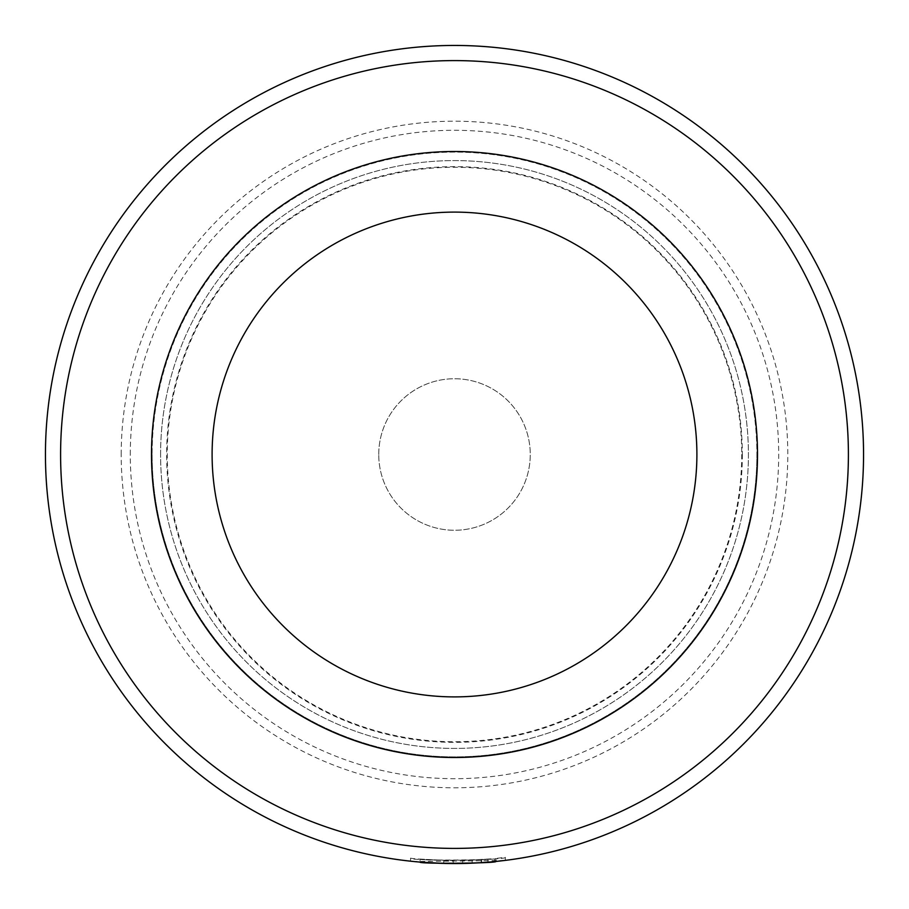 <?xml version="1.0" encoding="UTF-8"?>
<svg xmlns="http://www.w3.org/2000/svg" width="909" height="909" viewBox="0 0 909 909"><rect width="100%" height="100%" fill="white"/><g stroke="black" fill="none" stroke-linecap="round" stroke-linejoin="round"><path stroke-width="0.68" stroke-dasharray="4.54 3.41" d="M757.504 454.5A303.004 303.004 0 0 1 454.5 757.504A303.004 303.004 0 0 1 151.496 454.5A303.004 303.004 0 0 1 454.5 151.496A303.004 303.004 0 0 1 757.504 454.5A303.004 303.004 0 0 1 454.5 757.504A303.004 303.004 0 0 1 151.496 454.5A303.004 303.004 0 0 1 454.5 151.496A303.004 303.004 0 0 1 757.504 454.5A303.004 303.004 0 0 1 454.5 757.504A303.004 303.004 0 0 1 151.496 454.5A303.004 303.004 0 0 1 454.5 151.496A303.004 303.004 0 0 1 757.504 454.5A303.004 303.004 0 0 1 454.5 757.504A303.004 303.004 0 0 1 151.496 454.5A303.004 303.004 0 0 1 454.5 151.496A303.004 303.004 0 0 1 757.504 454.5A303.004 303.004 0 0 1 454.5 757.504A303.004 303.004 0 0 1 151.496 454.5A303.004 303.004 0 0 1 454.5 151.496A303.004 303.004 0 0 1 757.504 454.5M742.346 454.5A287.846 287.846 0 0 1 454.5 742.346A287.846 287.846 0 0 1 166.654 454.5A287.846 287.846 0 0 1 454.5 166.654A287.846 287.846 0 0 1 742.346 454.5M420.049 859.05L443.728 860.38A406.016 406.016 0 0 0 453.205 860.516C426.969 859.664 412.754 858.869 410.573 858.141C407.63 861.175 508.267 860.323 505.313 857.323L495.837 858.414C498.177 860.323 417.742 861.005 420.049 859.05L420.049 862.096M495.837 858.414L495.837 861.459M487.872 859.141L487.872 862.186L494.621 861.573L494.621 858.528M410.573 858.141L410.573 861.187C412.72 861.914 426.935 862.698 453.205 863.55L453.205 860.516L453.205 863.55A409.05 409.05 0 0 1 443.728 863.414L443.728 860.38L443.728 863.414M504.404 860.493L414.004 861.539M505.313 857.323L505.313 860.38M741.744 454.5A287.244 287.244 0 0 1 454.5 741.744A287.244 287.244 0 0 1 167.256 454.5A287.244 287.244 0 0 1 454.5 167.256A287.244 287.244 0 0 1 741.744 454.5M152.11 454.5A302.39 302.39 0 0 0 454.5 756.89A302.39 302.39 0 0 0 756.89 454.5A302.39 302.39 0 0 1 454.5 756.89A302.39 302.39 0 0 1 152.11 454.5A302.39 302.39 0 0 1 454.5 152.11A302.39 302.39 0 0 1 756.89 454.5A302.39 302.39 0 0 0 454.5 152.11A302.39 302.39 0 0 0 152.11 454.5M848.404 454.5A393.904 393.904 0 0 1 454.5 848.404A393.904 393.904 0 0 1 60.596 454.5A393.904 393.904 0 0 1 454.5 60.596A393.904 393.904 0 0 1 848.404 454.5M45.45 454.5A409.05 409.05 0 0 0 454.5 863.55A409.05 409.05 0 0 0 863.55 454.5A409.05 409.05 0 0 0 454.5 45.45A409.05 409.05 0 0 0 45.45 454.5M487.917 862.186L481.622 862.652A409.05 409.05 0 0 0 491.099 861.914L462.681 863.47L487.917 862.186L487.917 859.141L462.681 860.437L462.681 863.47L462.681 860.437L491.099 858.869L491.099 861.914M121.204 454.5A333.296 333.296 0 0 1 454.5 121.204A333.296 333.296 0 0 1 787.796 454.5A333.296 333.296 0 0 1 454.5 787.796A333.296 333.296 0 0 1 121.204 454.5M130.294 454.5A324.206 324.206 0 0 1 454.5 130.294A324.206 324.206 0 0 1 778.706 454.5A324.206 324.206 0 0 1 454.5 778.706A324.206 324.206 0 0 1 130.294 454.5M160.586 454.5A293.914 293.914 0 0 1 454.5 160.586A293.914 293.914 0 0 1 748.414 454.5A293.914 293.914 0 0 1 454.5 748.414A293.914 293.914 0 0 1 160.586 454.5A293.914 293.914 0 0 1 454.5 160.586A293.914 293.914 0 0 1 748.414 454.5A293.914 293.914 0 0 1 454.5 748.414A293.914 293.914 0 0 1 160.586 454.5A293.914 293.914 0 0 0 454.5 748.414A293.914 293.914 0 0 0 748.414 454.5M378.746 454.5A75.754 75.754 0 0 1 454.5 378.746A75.754 75.754 0 0 1 530.254 454.5A75.754 75.754 0 0 1 454.5 530.254A75.754 75.754 0 0 1 378.746 454.5A75.754 75.754 0 0 1 454.5 378.746A75.754 75.754 0 0 1 530.254 454.5A75.754 75.754 0 0 1 454.5 530.254A75.754 75.754 0 0 1 378.746 454.5M491.099 858.869A406.016 406.016 0 0 1 481.622 859.619L481.622 862.652M481.622 859.619L472.146 860.141L472.146 863.164L472.146 860.141L481.179 859.641L481.179 862.675M481.179 859.641L487.917 859.141"/><path stroke-width="1.36" d="M443.728 863.414L420.049 862.096C417.708 864.027 498.212 863.345 495.837 861.459L491.155 861.902M494.621 861.573L504.404 860.493M414.004 861.539L410.573 861.187M60.596 454.5A393.904 393.904 0 0 0 454.5 848.404A393.904 393.904 0 0 0 848.404 454.5A393.904 393.904 0 0 0 454.5 60.596A393.904 393.904 0 0 0 60.596 454.5M863.55 454.5A409.05 409.05 0 0 1 454.5 863.55A409.05 409.05 0 0 1 45.45 454.5A409.05 409.05 0 0 1 454.5 45.45A409.05 409.05 0 0 1 863.55 454.5M757.504 454.5A303.004 303.004 0 0 1 454.5 757.504A303.004 303.004 0 0 1 151.496 454.5A303.004 303.004 0 0 1 454.5 151.496A303.004 303.004 0 0 1 757.504 454.5A303.004 303.004 0 0 1 454.5 757.504A303.004 303.004 0 0 1 151.496 454.5M472.146 863.164L472.748 863.141M480.77 862.709L481.622 862.652M212.104 454.5A242.396 242.396 0 0 0 454.5 696.896A242.396 242.396 0 0 0 696.896 454.5A242.396 242.396 0 0 0 454.5 212.104A242.396 242.396 0 0 0 212.104 454.5"/></g></svg>
